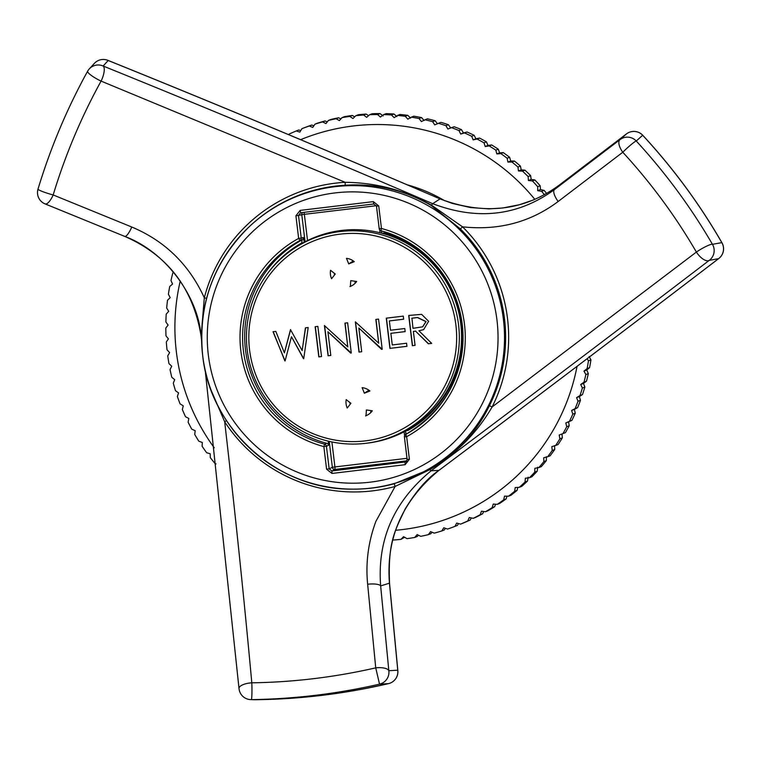 <?xml version="1.0" encoding="UTF-8"?>
<svg xmlns="http://www.w3.org/2000/svg" width="760" height="760" viewBox="0 0 760 760"><rect width="100%" height="100%" fill="white"/><g stroke="black" fill="none" stroke-linecap="round" stroke-linejoin="round"><path stroke-width="1.14" d="M534.831 199.357A203.319 202.825 -111.2 0 0 353.362 125.96A203.319 202.825 -111.2 0 0 300.618 139.669M180.262 281A203.319 202.825 -111.2 0 0 214.234 447.783M395.675 530.271A203.319 202.825 -111.2 0 0 402.211 529.596A203.319 202.825 -111.2 0 0 577.049 366.329M288.772 134.7L289.094 134.102A213.066 212.534 68.8 0 1 296.267 130.948L299.82 132.116L301.901 128.687A213.066 212.534 68.8 0 1 309.263 126.008L312.74 127.414L315.039 124.117A213.066 212.534 68.8 0 1 322.563 121.923L325.945 123.576L328.444 120.422A213.066 212.534 68.8 0 1 336.101 118.731L339.368 120.602L342.066 117.61A213.066 212.534 68.8 0 1 349.819 116.422L352.963 118.522L355.841 115.701L358.312 114.741A213.066 212.534 -111.2 0 1 366.13 114.066L368.581 115.681M216.049 463.923L215.184 463.724A213.066 212.534 68.8 0 1 210.273 457.596L210.216 453.777L206.625 452.722A213.066 212.534 68.8 0 1 202.122 446.291L202.321 442.481L198.806 441.19A213.066 212.534 68.8 0 1 194.731 434.473L195.177 430.692L191.748 429.162A213.066 212.534 68.8 0 1 188.119 422.19L188.822 418.465L185.497 416.698A213.066 212.534 68.8 0 1 182.333 409.507L183.274 405.849L180.063 403.864A213.066 212.534 68.8 0 1 177.375 396.483L178.562 392.901L175.484 390.697A213.066 212.534 68.8 0 1 173.28 383.154L174.705 379.667L171.769 377.255A213.066 212.534 68.8 0 1 170.069 369.588L171.713 366.215L168.948 363.603A213.066 212.534 68.8 0 1 167.751 355.841L169.613 352.592L167.019 349.799A213.066 212.534 68.8 0 1 166.326 341.971L168.406 338.865L165.993 335.891A213.066 212.534 68.8 0 1 165.813 328.044L168.093 325.09L165.88 321.955A213.066 212.534 68.8 0 1 166.212 314.108L168.691 311.324L166.677 308.037A213.066 212.534 68.8 0 1 167.523 300.238L170.173 297.625L168.378 294.215A213.066 212.534 68.8 0 1 169.736 286.482L172.558 284.059L170.981 280.526A213.066 212.534 68.8 0 1 172.833 272.897L173.66 272.289M587.1 358.729L588.468 360.848A213.066 212.534 68.8 0 1 587.109 368.59L583.965 371.127L585.865 374.537A213.066 212.534 68.8 0 1 584.003 382.166L580.707 384.503L582.369 388.027A213.066 212.534 68.8 0 1 580.022 395.513L576.583 397.641L578.008 401.251A213.066 212.534 68.8 0 1 575.168 408.566L571.606 410.476L572.793 414.162A213.066 212.534 68.8 0 1 569.477 421.277L565.801 422.959L566.741 426.702A213.066 212.534 68.8 0 1 562.97 433.589L559.198 435.034L559.883 438.824A213.066 212.534 68.8 0 1 555.674 445.445L551.817 446.652L552.244 450.462A213.066 212.534 68.8 0 1 547.618 456.788L543.685 457.757L543.865 461.577A213.066 212.534 68.8 0 1 538.831 467.59L534.859 468.302L534.783 472.112A213.066 212.534 68.8 0 1 529.369 477.784L525.35 478.24L525.027 482.03A213.066 212.534 68.8 0 1 519.251 487.331L515.214 487.54L514.644 491.292A213.066 212.534 68.8 0 1 508.535 496.204L504.497 496.156L503.671 499.852A213.066 212.534 68.8 0 1 497.258 504.345L493.24 504.051L492.167 507.67A213.066 212.534 68.8 0 1 485.469 511.736L481.479 511.185L480.177 514.719A213.066 212.534 68.8 0 1 473.224 518.339L469.291 517.531L467.751 520.961A213.066 212.534 68.8 0 1 460.579 524.115L456.703 523.07L454.945 526.376A213.066 212.534 68.8 0 1 447.573 529.055L443.783 527.772L441.807 530.945A213.066 212.534 68.8 0 1 434.283 533.14L430.578 531.611L428.393 534.641A213.066 212.534 68.8 0 1 420.745 536.332L417.154 534.584L414.77 537.453A213.066 212.534 68.8 0 1 407.027 538.64L403.56 536.664L400.995 539.362A213.066 212.534 68.8 0 1 393.186 540.037L392.844 539.809M400.995 539.362L404.624 537.272M300.779 130.54L298.737 129.989L296.267 130.948M313.88 125.77L311.733 125.048A213.066 212.534 -111.2 0 0 304.37 127.727L301.901 128.687M327.275 121.894L325.033 120.963A213.066 212.534 -111.2 0 0 317.509 123.158L315.039 124.117M340.898 118.911L338.57 117.771A213.066 212.534 -111.2 0 0 330.913 119.462L328.444 120.422M354.692 116.831L352.288 115.463A213.066 212.534 -111.2 0 0 344.536 116.65L342.066 117.61M489.411 405.707A152.114 151.734 -111.2 0 0 460.38 228.931L431.101 205.38C404.662 189.99 376.019 183.284 345.192 185.25A152.114 151.734 -111.2 0 0 250.106 225.9L249.517 226.442A151.791 151.42 68.8 0 1 503.414 319.371A151.791 151.42 68.8 0 1 351.538 489.126A151.791 151.42 68.8 0 1 249.517 226.442C213.417 261.944 197.809 304.931 202.673 355.404C210.026 428.991 277.733 489.81 351.538 489.126L352.336 489.126A152.114 151.734 -111.2 0 0 394.212 483.73L429.923 469.205C456.513 453.853 476.339 432.687 489.411 405.707L492.128 406.942L696.388 252.063C675.554 216.23 651.016 182.96 622.792 152.247L558.163 201.495C530.452 222.252 498.579 230.698 462.545 226.832A154.993 154.612 68.8 0 1 492.128 406.942C477.005 432.915 456.266 453.805 429.903 469.613L395.133 486.447A154.993 154.612 68.8 0 1 224.684 421.791C235.077 511.974 244.122 598.984 251.807 682.822C293.588 682.186 334.894 677.198 375.725 667.859L367.65 584.24C365.522 562.903 368.267 541.947 375.877 521.369L395.133 486.447L394.212 483.73M397.851 671.023A12.179 4.683 174.8 0 0 397.851 670.681A12.179 4.683 174.8 0 0 397.793 670.339A12.179 4.683 174.8 0 0 397.746 670.216L389.452 583.167C385.918 538.137 402.42 500.536 438.947 470.364C538.07 395.998 631.275 325.432 718.57 258.666L709.232 260.376C622.107 326.904 529.406 397.043 431.11 470.801C393.937 501.325 377.122 539.695 380.655 585.931A12.179 3.316 174.3 0 0 367.65 584.24M345.192 185.25L345.183 182.314L101.089 81.102C81.225 117.144 65.255 155.097 53.171 194.95L131.774 227.021C164.882 240.92 189.069 264.508 204.316 297.777A154.993 154.612 68.8 0 1 345.183 182.314C376.067 182.618 404.871 190.247 431.594 205.219L462.545 226.832L460.38 228.931M249.565 349.866A104.148 103.892 -111.2 0 0 365.247 440.885A104.148 103.892 -111.2 0 0 455.905 325.147A104.148 103.892 -111.2 0 0 340.224 234.127A104.148 103.892 -111.2 0 0 249.565 349.866M458.565 324.786A106.675 106.409 68.8 0 1 365.712 443.327A106.675 106.409 68.8 0 1 290.88 250.667A106.675 106.409 68.8 0 1 458.565 324.786M365.712 443.327L367.517 443.108A107.141 106.875 -111.2 0 0 460.778 324.045A107.141 106.875 -111.2 0 0 292.363 249.612L290.88 250.667M330.438 274.588A14.611 14.573 -111.2 0 0 331.569 278.72L335.264 274.008L330.552 270.303A14.611 14.573 -111.2 0 0 330.438 274.588M334.21 273.182A14.611 14.573 -111.2 0 0 334.542 274.93M346.085 403.892A14.611 14.573 -111.2 0 0 347.216 408.034L350.911 403.322L346.199 399.608A14.611 14.573 -111.2 0 0 346.085 403.892M349.866 402.496A14.611 14.573 -111.2 0 0 350.189 404.244M369.92 390.982A14.611 14.573 -111.2 0 0 362.14 387.647L364.373 393.214L369.92 390.982M365.56 415.891A14.611 14.573 -111.2 0 0 372.324 410.808L366.396 409.953L366.035 415.71M369.018 390.279L368.534 389.947M370.604 412.765L370.909 410.609M354.274 261.677A14.611 14.573 -111.2 0 0 346.493 258.334L348.726 263.901L354.274 261.677M349.904 286.587A14.611 14.573 -111.2 0 0 356.677 281.504L350.749 280.649L350.388 286.397M353.362 260.965L352.887 260.642M354.958 283.452L355.262 281.295M321.518 356.573L318.81 356.896L315.153 326.686L317.86 326.363L321.518 356.573M358.844 328.035L361.712 351.756L359.005 352.079L355.357 321.869L378.717 343.197L375.839 319.418L378.546 319.086L382.204 349.305L358.844 328.035L381.587 349.372M415.065 345.363L412.357 345.686L408.699 315.476L421.61 314.345L428.621 321.29L423.605 329.669L418.921 330.762L431.68 343.377L428.336 343.776L415.568 331.16L413.373 331.417L415.065 345.363M406.942 346.341L389.937 348.374L386.279 318.165L403.284 316.122L403.665 319.228L389.358 320.938L390.488 330.239L404.785 328.519L405.166 331.616L390.858 333.336L392.264 344.954L406.572 343.235L406.942 346.341M327.921 331.74L330.79 355.462L328.082 355.784L324.425 325.574L347.795 346.902L344.916 323.123L347.624 322.791L351.281 353.01L327.921 331.74L350.664 353.077M285.076 360.943L273.02 331.731L275.813 331.398L284.392 352.849L290.491 329.64L302.157 350.569L305.425 327.854L308.19 327.522L303.724 358.701L291.469 336.727L285.076 360.943M415.055 345.325L412.357 345.686M412.519 345.629L408.861 315.457M423.681 329.64L418.921 330.762M431.642 343.339L428.336 343.776M428.498 343.71L415.568 331.16M415.729 331.094L413.373 331.417M422.731 326.791L426.065 321.547L417.591 317.509L411.939 318.193L412.993 328.32L422.655 326.819L425.913 321.603L417.43 317.575L411.777 318.25M406.942 346.294L389.937 348.374M390.089 348.317L386.441 318.145M403.655 319.181L389.358 320.938M405.156 331.578L390.858 333.336M361.712 351.719L359.005 352.079M359.166 352.022L355.519 321.851M376.01 319.39L378.717 343.197M330.79 355.423L328.082 355.784M328.244 355.727L324.596 325.555M345.078 323.095L347.795 346.902M321.508 356.535L318.81 356.896M318.962 356.839L315.315 326.667M284.858 360.924L273.191 331.712M290.633 329.622L284.392 352.849M305.577 327.835L302.157 350.569M303.497 358.691L291.469 336.727M348.726 263.901L353.067 261.088M364.373 393.214L368.714 390.393M558.163 201.495A12.179 4.303 -127.2 0 1 554.477 189.582L619.989 139.65L626.43 133.931L559.246 185.126C523.915 210.928 484.167 215.517 440.012 198.901C326.334 150.034 215.726 103.901 108.195 60.505L103.132 66.015C210.093 109.326 319.95 155.22 432.697 203.689C477.498 220.685 518.082 215.982 554.477 189.582L559.246 185.126A12.179 4.408 -127.2 0 1 559.274 185.107A12.179 4.408 -127.2 0 1 559.303 185.089M709.232 260.376A12.179 5.529 -127.4 0 1 702.411 258.637A12.179 5.529 -127.4 0 1 696.388 252.063A12.179 1.738 149.8 0 1 712.452 244.311L721.829 242.639C699.561 203.993 673.179 168.207 642.675 135.261L636.262 141.018C665.484 172.795 690.878 207.223 712.452 244.311A12.179 12.112 79.6 0 1 709.232 260.376M87.618 71.221C67.061 108.537 50.521 147.82 38.019 189.059A12.179 1.292 -163.2 0 0 38.009 189.097L38.009 189.097A12.179 12.179 0 0 0 45.096 203.908L45.096 203.908A12.179 4.142 112 0 0 53.171 194.95A12.179 1.292 -163.2 0 1 38.009 189.097C50.511 147.858 67.041 108.576 87.599 71.26A12.179 2.252 -151.1 0 0 97.717 79.41A12.179 2.252 -151.1 0 0 101.089 81.102A12.179 4.208 -68 0 0 103.132 66.015A12.179 12.131 42.5 0 0 89.29 68.903A12.179 12.179 0 0 0 87.599 71.26A12.179 2.252 -151.1 0 1 87.618 71.221A12.179 12.131 42.5 0 1 89.29 68.903L94.363 63.384A12.179 12.131 -137.4 0 1 108.195 60.505A12.179 4.389 -68 0 0 108.091 60.439A12.179 4.389 -68 0 0 107.882 60.334A12.179 4.389 -68 0 0 107.663 60.268M202.103 324.416L204.316 297.777L206.587 298.414M131.774 227.021A12.179 2.935 112.4 0 1 124.754 236.407A12.179 2.935 112.4 0 1 124.688 236.379L45.001 203.861A12.179 12.169 72.8 0 1 38 189.136M201.609 340.499L200.991 335.483C193.002 288.097 167.561 255.065 124.688 236.379M226.508 420.584L224.684 421.791L211.261 390.555M239.039 688.769A12.179 4.569 -5.2 0 1 239.01 688.569A12.179 4.569 -5.2 0 1 251.807 682.822A12.179 0.807 -90.9 0 1 251.769 697.072A12.179 0.807 -90.9 0 1 251.313 699.628L255.198 699.732C300.172 699.219 344.603 693.851 388.493 683.639L379.534 684.152C337.298 693.813 294.557 698.972 251.313 699.628A12.179 12.16 91.5 0 1 239.039 688.769L205.19 370.13M205.171 370.025L239.01 688.569A12.179 12.179 0 0 0 250.809 699.628L254.762 699.732A12.179 12.16 -88.6 0 0 255.198 699.732L257.973 699.694M429.923 469.205L429.903 469.613A12.179 0.541 -126.9 0 0 431.11 470.801L438.947 470.364A12.179 0.541 -126.9 0 0 438.976 470.364C538.213 395.912 631.484 325.29 718.808 258.505L718.808 258.505A12.179 5.7 -127.4 0 1 718.713 258.58A12.179 5.7 -127.4 0 1 718.57 258.666A12.179 12.112 -100.4 0 0 721.829 242.639A12.179 1.805 150.1 0 1 721.876 242.668A12.179 1.805 150.1 0 1 721.962 242.763A12.179 1.805 150.1 0 1 722 242.886M389.519 583.832A12.179 3.42 174.3 0 0 389.548 583.49L389.548 583.49A12.179 3.42 174.3 0 0 389.452 583.167L380.655 585.931L388.835 670.709L397.746 670.216A12.179 12.122 -93.2 0 1 388.493 683.639L388.493 683.639A12.179 12.179 0 0 0 397.851 670.681L389.548 583.49C387.752 541.88 395.077 530.366 405.137 509.067C416.128 490.988 427.414 478.087 438.976 470.364M626.468 133.902A12.179 12.179 0 0 1 642.779 135.299A12.179 1.092 137.2 0 0 642.713 135.27A12.179 1.092 137.2 0 0 642.675 135.261A12.179 12.122 -131.6 0 0 626.43 133.931A12.179 5.624 -127.4 0 1 626.468 133.902L557.906 186.133M622.792 152.247A12.179 5.462 -127.4 0 1 619.989 139.65A12.179 12.122 48.4 0 1 636.262 141.018A12.179 1.073 137.4 0 0 622.792 152.247M388.835 670.709A12.179 4.513 174.7 0 0 375.725 667.859L379.534 684.152A12.179 12.122 86.8 0 0 388.835 670.709M201.581 335.578A12.179 0.494 173 0 1 200.982 335.502C198.218 297.806 166.896 252.139 124.754 236.407L45.096 203.908A12.179 4.142 112 0 1 45.001 203.861M444.894 200.849A152.494 152.114 -111.2 0 0 407.284 184.832M328.329 441.161L328.472 445.331L326.42 446.234L329.156 468.834L332.358 467.295L329.222 441.37M405.973 436.041L405.622 430.72M305.064 241.794L301.786 214.681L298.49 215.46L301.226 238.06L303.326 237.49L304.313 242.564M303.354 242.706L301.739 242.915L302.072 239.913L299.981 240.493A110.447 110.181 -111.2 0 0 324.624 444.173L326.676 443.26A110.21 109.934 68.8 0 1 302.072 239.913A2.432 2.432 74.6 0 0 303.326 237.49M382.014 233.273L383.981 233.054L384.075 233.843M406.201 430.683L407.873 430.492A107.768 107.502 -111.2 0 0 383.981 233.054M414.77 537.453L417.24 536.494L418.409 535.192M428.393 534.641L430.863 533.681L432.031 532.209M441.807 530.945L444.277 529.986L445.426 528.333M454.945 526.376L457.416 525.417L458.536 523.564M460.579 524.115L463.049 523.156A213.066 212.534 -111.2 0 0 470.221 520.001L471.295 517.94M467.751 520.961L470.221 520.001M473.224 518.339L475.693 517.38A213.066 212.534 -111.2 0 0 482.647 513.76L483.654 511.489M480.177 514.719L482.647 513.76M485.469 511.736L487.939 510.777A213.066 212.534 -111.2 0 0 494.636 506.711L495.558 504.222M492.167 507.67L494.636 506.711M497.258 504.345L499.728 503.386A213.066 212.534 -111.2 0 0 506.141 498.892L506.958 496.185M503.671 499.852L506.141 498.892M508.535 496.204L511.005 495.244A213.066 212.534 -111.2 0 0 517.114 490.333L517.788 487.407M514.644 491.292L517.114 490.333M519.251 487.331L521.721 486.372A213.066 212.534 -111.2 0 0 527.497 481.07L528.143 477.156M525.027 482.03L527.497 481.07M529.369 477.784L531.839 476.824A213.066 212.534 -111.2 0 0 537.253 471.152L537.643 467.219M534.783 472.112L537.253 471.152M538.831 467.59L541.3 466.63A213.066 212.534 -111.2 0 0 546.336 460.617L546.478 456.674M543.865 461.577L546.336 460.617M547.618 456.788L550.088 455.829A213.066 212.534 -111.2 0 0 554.714 449.502L554.6 445.569M552.244 450.462L554.714 449.502M555.674 445.445L558.144 444.486A213.066 212.534 -111.2 0 0 562.352 437.865L561.982 433.95M559.883 438.824L562.352 437.865M562.97 433.589L565.44 432.63A213.066 212.534 -111.2 0 0 569.211 425.742L568.594 421.876L571.947 420.318A213.066 212.534 -111.2 0 0 575.263 413.202L574.399 409.393L577.638 407.607A213.066 212.534 -111.2 0 0 580.478 400.292L579.367 396.558L582.492 394.554A213.066 212.534 -111.2 0 0 584.839 387.068L583.5 383.42L586.473 381.206A213.066 212.534 -111.2 0 0 588.335 373.578L586.758 370.044L589.579 367.631A213.066 212.534 -111.2 0 0 590.938 359.888L589.133 356.478M566.741 426.702L569.211 425.742M565.801 422.959L568.594 421.876M569.477 421.277L571.947 420.318M572.793 414.162L575.263 413.202M571.606 410.476L574.399 409.393M575.168 408.566L577.638 407.607M578.008 401.251L580.478 400.292M576.583 397.641L579.367 396.558M580.022 395.513L582.492 394.554M582.369 388.027L584.839 387.068M580.707 384.503L583.5 383.42M584.003 382.166L586.473 381.206M585.865 374.537L588.335 373.578M583.965 371.127L586.758 370.044M587.109 368.59L589.579 367.631M588.468 360.848L590.938 359.888M451.677 127.699A213.066 212.534 68.8 0 1 458.983 130.559L460.674 134.035L464.569 132.952A213.066 212.534 68.8 0 1 471.684 136.277L473.147 139.868L477.099 139.032A213.066 212.534 68.8 0 1 483.977 142.823L485.203 146.509L489.203 145.93A213.066 212.534 68.8 0 1 495.824 150.148L496.812 153.919L500.84 153.596A213.066 212.534 68.8 0 1 507.167 158.241L507.908 162.079L511.945 162.004A213.066 212.534 68.8 0 1 517.95 167.057L518.453 170.952L522.481 171.123A213.066 212.534 68.8 0 1 528.143 176.567L528.39 180.49L532.399 180.918A213.066 212.534 68.8 0 1 537.7 186.713L537.69 190.655L541.652 191.339L544.122 190.38L540.483 189.572L540.17 185.754A213.066 212.534 -111.2 0 0 534.869 179.958L531.183 179.407L530.613 175.607A213.066 212.534 -111.2 0 0 524.951 170.164L521.236 169.869L520.419 166.098A213.066 212.534 -111.2 0 0 514.415 161.044L510.701 160.996L509.637 157.282A213.066 212.534 -111.2 0 0 503.31 152.636L499.595 152.836L498.294 149.188A213.066 212.534 -111.2 0 0 491.672 144.97L487.996 145.426L486.447 141.864A213.066 212.534 -111.2 0 0 479.57 138.073L475.931 138.785L474.154 135.318A213.066 212.534 -111.2 0 0 467.039 131.993L463.467 132.952L461.453 129.599A213.066 212.534 -111.2 0 0 454.147 126.739L450.642 127.946L448.409 124.716A213.066 212.534 -111.2 0 0 440.933 122.35L438.463 123.31A213.066 212.534 68.8 0 1 445.94 125.675L447.849 129.029L454.147 126.739M537.69 190.655L540.483 189.572M537.7 186.713L540.17 185.754M532.399 180.918L534.869 179.958M528.39 180.49L531.183 179.407M528.143 176.567L530.613 175.607M522.481 171.123L524.951 170.164M518.453 170.952L521.236 169.869M517.95 167.057L520.419 166.098M511.945 162.004L514.415 161.044M507.908 162.079L510.701 160.996M507.167 158.241L509.637 157.282M500.84 153.596L503.31 152.636M496.812 153.919L499.595 152.836M495.824 150.148L498.294 149.188M489.203 145.93L491.672 144.97M485.203 146.509L487.996 145.426M483.977 142.823L486.447 141.864M477.099 139.032L479.57 138.073M473.147 139.868L475.931 138.785M471.684 136.277L474.154 135.318M464.569 132.952L467.039 131.993M460.674 134.035L463.467 132.952M458.983 130.559L461.453 129.599M447.849 129.029L450.642 127.946M445.94 125.675L448.409 124.716M355.841 115.701A213.066 212.534 68.8 0 1 363.66 115.026L366.662 117.335L369.721 114.703A213.066 212.534 68.8 0 1 377.558 114.541L380.409 117.049L383.629 114.608A213.066 212.534 68.8 0 1 391.466 114.96L394.155 117.667L397.527 115.434A213.066 212.534 68.8 0 1 405.317 116.289L407.825 119.177L411.331 117.163A213.066 212.534 68.8 0 1 419.055 118.531L421.373 121.581L425.001 119.785A213.066 212.534 68.8 0 1 432.611 121.666L434.729 124.868L438.463 123.31M437.522 123.785L435.081 120.707A213.066 212.534 -111.2 0 0 427.471 118.826L425.001 119.785M432.611 121.666L435.081 120.707M424.156 120.498L421.524 117.572A213.066 212.534 -111.2 0 0 413.801 116.204L411.331 117.163M419.055 118.531L421.524 117.572M410.618 118.094L407.787 115.33A213.066 212.534 -111.2 0 0 399.998 114.475L397.527 115.434M405.317 116.289L407.787 115.33M396.938 116.584L393.937 114A213.066 212.534 -111.2 0 0 386.099 113.648L383.629 114.608M391.466 114.96L393.937 114M383.202 115.966L380.028 113.582A213.066 212.534 -111.2 0 0 372.191 113.743L369.721 114.703M377.558 114.541L380.028 113.582M363.66 115.026L366.13 114.066M349.819 116.422L352.288 115.463M336.101 118.731L338.57 117.771M322.563 121.923L325.033 120.963M309.263 126.008L311.733 125.048M546.649 193.468A213.066 212.534 -111.2 0 0 544.122 190.38M541.652 191.339A213.066 212.534 68.8 0 1 544.407 194.712M406.923 460.816L335.065 469.423L331.854 470.962L405.963 461.88L407.141 459.496L404.405 436.895L406.657 436.667L405.65 434.463A110.447 110.181 -111.2 0 0 381.007 230.784L381.463 228.494A112.888 112.603 68.8 0 1 406.657 436.667L409.393 459.268L405.156 464.683L331.987 473.442L326.581 469.186L323.845 446.585A112.888 112.603 68.8 0 1 298.651 238.412L295.916 215.811L300.162 210.397L373.322 201.628L378.727 205.884L381.463 228.494L379.212 228.722L376.476 206.121L373.777 203.984L300.608 212.752L298.49 215.46L295.916 215.811M208.316 354.834A145.711 145.35 -111.2 0 0 370.158 482.173A145.711 145.35 -111.2 0 0 496.992 320.245A145.711 145.35 -111.2 0 0 335.151 192.907A145.711 145.35 -111.2 0 0 208.316 354.834M407.787 429.789L407.873 430.492M431.101 205.38A2.432 0.703 121.6 0 0 431.594 205.219A12.179 0.893 -66.7 0 1 432.697 203.689L440.012 198.901A12.179 0.893 -66.7 0 1 440.078 198.901L452.295 203.414L470.506 207.556L489.003 208.876L502.806 207.983L519.394 204.734L532.855 200.174L540.883 196.545M200.982 335.502A12.179 0.494 173 0 1 200.991 335.483L201.609 340.613M301.815 243.561L301.739 242.915A107.768 107.502 -111.2 0 0 267.824 273.21M404.586 435.623L404.13 431.794M331.901 441.949L334.923 466.944L406.99 458.318M405.156 464.683L405.023 462.203L406.704 461.206M376.38 205.703L304.351 214.329L307.524 240.54M380.038 232.769L379.696 229.919M335.065 469.423A2.432 2.422 64.3 0 1 332.358 467.295L334.923 466.944L335.065 469.423M326.581 469.186L329.156 468.834L331.854 470.962L331.987 473.442M405.963 461.88L407.132 459.496L409.393 459.268M304.038 212.344L304.351 214.329L301.786 214.681A2.432 2.432 76.7 0 1 302.651 212.505M378.727 205.884L376.476 206.121L379.212 228.722A2.432 2.432 -107.8 0 0 380.998 230.784C427.082 245.423 454.157 276.621 462.222 324.368C465.776 372.656 446.918 409.355 405.65 434.463L405.65 434.463A2.432 2.432 0 0 0 404.396 436.895L404.405 436.895A2.432 2.432 61.7 0 1 405.65 434.463M376.476 206.121L373.768 203.984L373.322 201.628M373.768 203.984L300.608 212.752L300.162 210.397M298.651 238.412L301.226 238.06A2.432 2.432 74.6 0 1 299.981 240.493L298.651 238.412M326.42 446.234L323.845 446.585L324.624 444.173A2.432 2.422 -113.8 0 1 326.42 446.234M328.472 445.331A2.432 2.422 -113.8 0 0 326.676 443.26M440.078 198.901C326.22 149.948 215.488 103.759 107.882 60.334A12.179 12.179 0 0 0 94.363 63.384M642.779 135.299C673.303 168.273 699.694 204.098 721.962 242.763A12.179 12.179 0 0 1 718.808 258.505M388.493 683.639L365.503 688.541M404.396 436.895L407.132 459.496M381.71 233.196L381.406 230.888M379.212 228.722A2.432 2.432 0 0 0 380.998 230.784M405.973 434.292L405.65 430.986"/></g></svg>
